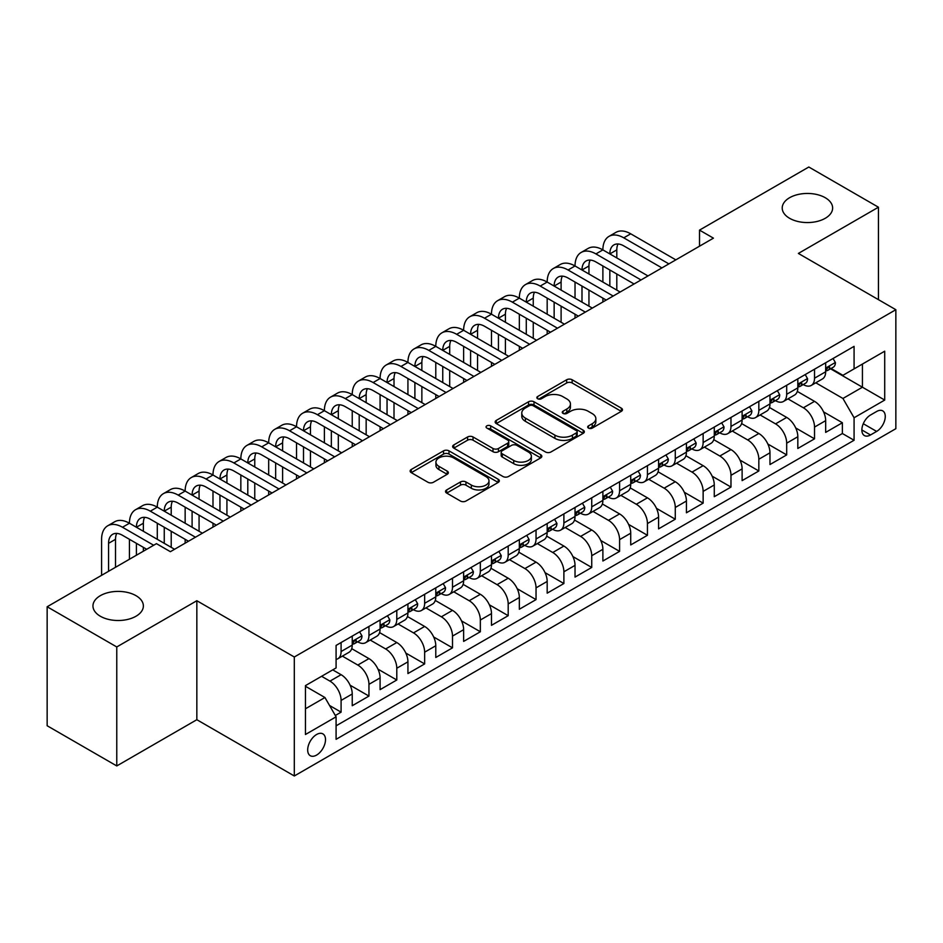 <?xml version="1.0" encoding="UTF-8"?>
<svg xmlns="http://www.w3.org/2000/svg" width="943" height="943" viewBox="0 0 943 943"><rect width="100%" height="100%" fill="white"/><g stroke="black" fill="none" stroke-linecap="round" stroke-linejoin="round"><path stroke-width="1.41" d="M588.479 428.098A2.711 1.568 0 0 0 592.298 428.098L621.343 411.325A3.866 2.228 0 0 0 622.474 409.745A3.866 2.228 0 0 0 621.343 408.166L572.142 379.758A3.866 2.228 0 0 0 566.672 379.758L537.628 396.531A2.711 1.568 0 0 0 536.838 397.64A2.711 1.568 0 0 0 537.628 398.736A2.711 1.568 0 0 0 541.459 398.736L545.219 396.567A12.365 7.143 0 0 1 562.712 396.567L566.814 398.936A12.365 7.143 0 0 1 570.432 403.981A12.365 7.143 0 0 1 566.814 409.038L563.054 411.207A2.711 1.568 0 0 0 562.264 412.315A2.711 1.568 0 0 0 563.054 413.411A2.711 1.568 0 0 0 566.884 413.411L570.633 411.242A12.365 7.143 0 0 1 588.137 411.242L592.228 413.612A12.365 7.143 0 0 1 595.858 418.668A12.365 7.143 0 0 1 592.228 423.713L588.479 425.882A2.711 1.568 0 0 0 587.678 426.99A2.711 1.568 0 0 0 588.479 428.098L588.479 425.882M135.992 595.67A25.202 14.558 0 0 0 108.516 592.51A25.202 14.558 0 0 0 92.956 605.96A25.202 14.558 0 0 0 100.347 616.25A25.202 14.558 0 0 0 127.812 619.398A25.202 14.558 0 0 0 143.371 605.96A25.202 14.558 0 0 0 135.992 595.67M825.255 197.724A25.202 14.558 0 0 0 797.778 194.564A25.202 14.558 0 0 0 782.218 208.014A25.202 14.558 0 0 0 789.609 218.304A25.202 14.558 0 0 0 817.074 221.452A25.202 14.558 0 0 0 832.634 208.014A25.202 14.558 0 0 0 825.255 197.724M316.589 755.084A12.601 7.273 120 0 0 324.828 743.98A12.601 7.273 120 0 0 322.895 733.878A12.601 7.273 120 0 0 316.589 734.503A12.601 7.273 120 0 0 308.361 745.607A12.601 7.273 120 0 0 310.282 755.708A12.601 7.273 120 0 0 316.589 755.084M446.676 489.924A3.866 2.228 0 0 0 445.544 491.503A3.866 2.228 0 0 0 446.676 493.071L460.479 501.051A3.866 2.228 0 0 0 465.948 501.051L498.199 482.427A3.866 2.228 0 0 0 499.33 480.847A3.866 2.228 0 0 0 498.199 479.268L448.998 450.86A3.866 2.228 0 0 0 443.528 450.86L411.266 469.484A3.866 2.228 0 0 0 410.134 471.064A3.866 2.228 0 0 0 411.266 472.643L427.945 482.262A3.866 2.228 0 0 0 433.415 482.262L447.218 474.294A3.866 2.228 0 0 0 448.349 472.714A3.866 2.228 0 0 0 447.218 471.135L438.943 466.361A10.338 5.976 0 0 1 435.925 462.141A10.338 5.976 0 0 1 442.302 456.624A10.338 5.976 0 0 1 453.571 457.921L485.963 476.628A10.338 5.976 0 0 1 488.993 480.847A10.338 5.976 0 0 1 482.616 486.364A10.338 5.976 0 0 1 471.347 485.067L465.948 481.956A3.866 2.228 0 0 0 460.479 481.956L446.676 489.924L446.676 493.071M196.839 600.726L116.767 646.957L47.15 606.762L47.15 725.745L116.767 765.94L196.839 719.709L294.31 775.983L294.31 657L196.839 600.726L196.839 719.709M878.44 299.662L878.44 207.212L798.379 253.431L895.85 309.705L294.31 657M878.44 207.212L808.823 167.017L699.517 230.116L699.517 246.194M47.15 606.762L156.455 543.651L170.377 551.69L713.438 238.155L699.517 230.116M545.49 451.968A3.866 2.228 0 0 0 550.96 451.968L583.21 433.344A3.866 2.228 0 0 0 584.342 431.764A3.866 2.228 0 0 0 583.21 430.185L534.009 401.777A3.866 2.228 0 0 0 528.54 401.777L496.289 420.401A3.866 2.228 0 0 0 495.158 421.981A3.866 2.228 0 0 0 496.289 423.56L545.49 451.968M487.932 428.676A2.711 1.568 0 0 1 490.678 429.065L490.678 425.847L540.704 454.726A3.866 2.228 0 0 1 541.836 456.306A3.866 2.228 0 0 1 540.704 457.885L508.454 476.51A3.866 2.228 0 0 1 502.984 476.51L453.783 448.102L453.783 444.943A3.866 2.228 0 0 0 452.64 446.522A3.866 2.228 0 0 0 453.783 448.102M453.783 444.943L467.587 436.974A3.866 2.228 0 0 1 473.044 436.974L493 448.491A3.866 2.228 0 0 0 498.47 448.491L507.629 443.21A3.866 2.228 0 0 0 508.76 441.63A3.866 2.228 0 0 0 507.629 440.051L486.859 428.051A2.711 1.568 0 0 1 486.058 426.955A2.711 1.568 0 0 1 487.731 425.505A2.711 1.568 0 0 1 490.678 425.847M335.319 715.489L341.095 712.154L329.543 705.482M321.598 676.296L329.956 681.129A15.748 9.1 60 0 1 341.095 700.413L352.234 693.989L352.234 705.729L368.949 696.075L350.112 685.207M342.368 656.128L357.81 665.051A15.748 9.1 60 0 1 368.949 684.335L380.088 677.911L380.088 689.651L396.791 679.997L377.966 669.129M370.222 640.049L385.652 648.961A15.748 9.1 60 0 1 396.791 668.257L407.93 661.833L407.93 673.561L424.645 663.919L405.808 653.051M398.064 623.971L413.505 632.883A15.748 9.1 60 0 1 424.645 652.179L435.784 645.755L435.784 657.483L452.499 647.841L433.662 636.973M425.918 607.893L441.348 616.805A15.748 9.1 60 0 1 452.499 636.101L463.638 629.676L463.638 641.405L480.341 631.763L461.504 620.895M453.76 591.815L469.201 600.726A15.748 9.1 60 0 1 480.341 620.023L491.48 613.598L491.48 625.327L508.194 615.685L489.358 604.805M481.614 575.737L497.055 584.648A15.748 9.1 60 0 1 508.194 603.944L519.334 597.52L519.334 609.249L536.037 599.607L517.2 588.727M509.468 559.659L524.897 568.57A15.748 9.1 60 0 1 536.037 587.866L547.176 581.442L547.176 593.171L563.89 583.528L545.054 572.649M537.31 543.581L552.751 552.492A15.748 9.1 60 0 1 563.89 571.788L575.03 565.364L575.03 577.092L591.732 567.45L572.908 556.57M565.163 527.502L580.593 536.414A15.748 9.1 60 0 1 591.732 555.71L602.883 549.286L602.883 561.014L619.586 551.372L600.75 540.492M593.006 511.424L608.447 520.336A15.748 9.1 60 0 1 619.586 539.632L630.726 533.196L630.726 544.936L647.44 535.294L628.604 524.414M620.859 495.346L636.301 504.257A15.748 9.1 60 0 1 647.44 523.554L658.579 517.118L658.579 528.858L675.282 519.216L656.446 508.336M648.713 479.268L664.143 488.179A15.748 9.1 60 0 1 675.282 507.475L686.421 501.039L686.421 512.78L703.136 503.138L684.3 492.258M676.555 463.19L691.997 472.101A15.748 9.1 60 0 1 703.136 491.397L714.275 484.961L714.275 496.702L730.978 487.059L712.154 476.18M704.409 447.112L719.839 456.023A15.748 9.1 60 0 1 730.978 475.319L742.117 468.883L742.117 480.624L758.832 470.981L739.996 460.101M732.251 431.034L747.693 439.945A15.748 9.1 60 0 1 758.832 459.241L769.971 452.805L769.971 464.545L786.686 454.903L767.85 444.023M760.105 414.955L775.547 423.867A15.748 9.1 60 0 1 786.686 443.163L797.825 436.727L797.825 448.467L814.528 438.825L814.528 427.085A15.748 9.1 -120 0 0 803.389 407.789L787.959 398.877M795.692 427.945L814.528 438.825M352.234 693.989A15.748 9.1 -120 0 0 341.095 674.693L332.738 669.872M380.088 677.911A15.748 9.1 -120 0 0 368.949 658.615L351.727 648.666M407.93 661.833A15.748 9.1 -120 0 0 396.791 642.537L379.569 632.588M435.784 645.755A15.748 9.1 -120 0 0 424.645 626.458L407.423 616.51M463.638 629.676A15.748 9.1 -120 0 0 452.499 610.38L435.265 600.432M491.48 613.598A15.748 9.1 -120 0 0 480.341 594.302L463.119 584.354M519.334 597.52A15.748 9.1 -120 0 0 508.194 578.224L490.973 568.275M547.176 581.442A15.748 9.1 -120 0 0 536.037 562.146L518.815 552.197M575.03 565.364A15.748 9.1 -120 0 0 563.89 546.068L546.669 536.119M602.883 549.286A15.748 9.1 -120 0 0 591.732 529.99L574.511 520.041M630.726 533.196A15.748 9.1 -120 0 0 619.586 513.911L602.365 503.963M658.579 517.118A15.748 9.1 -120 0 0 647.44 497.833L630.219 487.885M686.421 501.039A15.748 9.1 -120 0 0 675.282 481.755L658.061 471.806M714.275 484.961A15.748 9.1 -120 0 0 703.136 465.677L685.915 455.728M742.117 468.883A15.748 9.1 -120 0 0 730.978 449.599L713.757 439.65M769.971 452.805A15.748 9.1 -120 0 0 758.832 433.509L741.611 423.572M797.825 436.727A15.748 9.1 -120 0 0 786.686 417.431L769.464 407.494M876.636 411.49L870.507 415.026A12.212 7.049 120 0 0 862.527 425.788A12.212 7.049 120 0 0 864.401 435.572A12.212 7.049 120 0 0 870.507 434.959L876.636 431.423A12.212 7.049 120 0 0 884.605 420.661A12.212 7.049 120 0 0 882.742 410.877A12.212 7.049 120 0 0 876.636 411.49M294.31 775.983L895.85 428.688L895.85 309.705M305.449 708.782L324.946 697.525L336.085 716.821L336.085 739.324L854.075 440.263L854.075 417.761L842.936 398.465L815.801 382.799M336.085 716.821L305.449 734.503L305.449 685.62L336.085 667.939L336.085 645.425L854.075 346.364L854.075 368.878L884.711 351.197L884.711 400.068L854.075 417.761M357.656 641.806L357.81 641.888A15.748 9.1 60 0 0 365.684 642.666L376.823 636.242A15.748 9.1 -120 0 0 380.088 629.028L380.088 620.023M385.51 625.728L385.652 625.81A15.748 9.1 60 0 0 393.537 626.588L404.677 620.164A15.748 9.1 -120 0 0 407.93 612.95L407.93 603.944M413.364 609.649L413.505 609.732A15.748 9.1 60 0 0 421.38 610.51L432.519 604.086A15.748 9.1 -120 0 0 435.784 596.872L435.784 587.866M441.206 593.571L441.348 593.654A15.748 9.1 60 0 0 449.233 594.432L460.373 588.008A15.748 9.1 -120 0 0 463.638 580.794L463.638 571.788M469.06 577.493L469.201 577.576A15.748 9.1 60 0 0 477.075 578.354L488.215 571.929A15.748 9.1 -120 0 0 491.48 564.716L491.48 555.71M496.902 561.415L497.055 561.498A15.748 9.1 60 0 0 504.929 562.276L516.069 555.851A15.748 9.1 -120 0 0 519.334 548.637L519.334 539.632M524.756 545.337L524.897 545.419A15.748 9.1 60 0 0 532.783 546.197L543.922 539.773A15.748 9.1 -120 0 0 547.176 532.559L547.176 523.554M552.598 529.259L552.751 529.341A15.748 9.1 60 0 0 560.625 530.119L571.764 523.695A15.748 9.1 -120 0 0 575.03 516.481L575.03 507.475M580.452 513.181L580.593 513.263A15.748 9.1 60 0 0 588.479 514.041L599.618 507.617A15.748 9.1 -120 0 0 602.883 500.403L602.883 491.397M608.306 497.102L608.447 497.185A15.748 9.1 60 0 0 616.321 497.963L627.46 491.539A15.748 9.1 -120 0 0 630.726 484.325L630.726 475.319M636.148 481.024L636.301 481.107A15.748 9.1 60 0 0 644.175 481.885L655.314 475.461A15.748 9.1 -120 0 0 658.579 468.247L658.579 459.241M664.002 464.946L664.143 465.029A15.748 9.1 60 0 0 672.017 465.807L683.168 459.382A15.748 9.1 -120 0 0 686.421 452.168L686.421 443.163M691.844 448.868L691.997 448.951A15.748 9.1 60 0 0 699.871 449.728L711.01 443.304A15.748 9.1 -120 0 0 714.275 436.09L714.275 427.085M719.698 432.79L719.839 432.872A15.748 9.1 60 0 0 727.725 433.65L738.864 427.214A15.748 9.1 -120 0 0 742.117 420.012L742.117 411.007M747.551 416.712L747.693 416.794A15.748 9.1 60 0 0 755.567 417.572L766.706 411.136A15.748 9.1 -120 0 0 769.971 403.934L769.971 394.928M775.394 400.634L775.547 400.716A15.748 9.1 60 0 0 783.421 401.494L794.56 395.058A15.748 9.1 -120 0 0 797.825 387.856L797.825 378.85M336.085 725.827L842.382 433.521L842.382 422.747L825.667 432.389L825.667 420.649A15.748 9.1 -120 0 0 814.528 401.353L797.306 391.416M803.247 384.555L803.389 384.638A15.748 9.1 -120 0 0 811.263 385.416A15.748 9.1 -120 0 0 814.528 378.202L814.528 369.196M811.263 385.416L822.402 378.98A15.748 9.1 -120 0 0 825.667 371.778L825.667 362.772M341.095 642.537L341.095 651.542A15.748 9.1 60 0 1 337.83 658.756A15.748 9.1 60 0 1 336.085 659.393M337.83 658.756L348.969 652.32A15.748 9.1 -120 0 0 352.234 645.106L352.234 636.101M368.949 626.458L368.949 635.464A15.748 9.1 60 0 1 365.684 642.666M396.791 610.38L396.791 619.386A15.748 9.1 60 0 1 393.537 626.588M424.645 594.302L424.645 603.308A15.748 9.1 60 0 1 421.38 610.51M452.499 578.224L452.499 587.23A15.748 9.1 60 0 1 449.233 594.432M480.341 562.146L480.341 571.152A15.748 9.1 60 0 1 477.075 578.354M508.194 546.068L508.194 555.073A15.748 9.1 60 0 1 504.929 562.276M536.037 529.99L536.037 538.983A15.748 9.1 60 0 1 532.783 546.197M563.89 513.911L563.89 522.905A15.748 9.1 60 0 1 560.625 530.119M591.732 497.833L591.732 506.827A15.748 9.1 60 0 1 588.479 514.041M619.586 481.755L619.586 490.749A15.748 9.1 60 0 1 616.321 497.963M647.44 465.665L647.44 474.671A15.748 9.1 60 0 1 644.175 481.885M675.282 449.587L675.282 458.593A15.748 9.1 60 0 1 672.017 465.807M703.136 433.509L703.136 442.515A15.748 9.1 60 0 1 699.871 449.728M730.978 417.431L730.978 426.436A15.748 9.1 60 0 1 727.725 433.65M758.832 401.353L758.832 410.358A15.748 9.1 60 0 1 755.567 417.572M786.686 385.274L786.686 394.28A15.748 9.1 60 0 1 783.421 401.494M786.686 443.163L786.686 454.903M758.832 459.241L758.832 470.981M730.978 475.319L730.978 487.059M703.136 491.397L703.136 503.138M675.282 507.475L675.282 519.216M647.44 523.554L647.44 535.294M619.586 539.632L619.586 551.372M591.732 555.71L591.732 567.45M563.89 571.788L563.89 583.528M536.037 587.866L536.037 599.607M508.194 603.944L508.194 615.685M480.341 620.023L480.341 631.763M452.499 636.101L452.499 647.841M424.645 652.179L424.645 663.919M396.791 668.257L396.791 679.997M368.949 684.335L368.949 696.075M341.095 700.413L341.095 712.154M324.946 697.525L305.449 686.268M842.936 398.465L862.432 387.208L862.432 364.057L884.711 351.197M830.535 368.796L884.711 400.068M831.089 368.477L842.936 375.314L854.075 368.878M116.767 646.957L116.767 765.94M823.545 411.867L842.382 422.747M842.382 433.521L854.075 440.263M589.552 428.476L592.228 426.931A12.365 7.143 0 0 0 595.858 421.875L595.858 418.668M570.432 403.981L570.432 407.199A12.365 7.143 0 0 1 566.814 412.256L564.138 413.8M621.296 411.36L572.142 382.976A3.866 2.228 0 0 0 566.672 382.976L538.712 399.125M583.21 430.185L583.21 433.344L534.009 404.995A3.866 2.228 0 0 0 528.54 404.995L496.336 423.584L496.289 420.401M576.373 432.872A2.711 1.568 0 0 0 577.175 431.764A2.711 1.568 0 0 0 576.373 430.656L533.184 405.726A2.711 1.568 0 0 0 529.365 405.726L525.392 408.013A12.365 7.143 0 0 0 521.774 413.058A12.365 7.143 0 0 0 525.392 418.114L554.92 435.159A12.365 7.143 0 0 0 572.413 435.159L576.373 432.872L576.373 436.079A2.711 1.568 0 0 0 577.175 434.982L577.175 431.764M521.774 413.058L521.774 416.276A12.365 7.143 0 0 0 525.392 421.332L525.392 418.114M576.373 436.079L572.413 438.377A12.365 7.143 0 0 1 554.92 438.377L525.392 421.332M453.831 448.125L467.587 440.192L467.587 436.974M508.76 441.63L508.76 444.848A3.866 2.228 0 0 1 507.629 446.416L498.47 451.709A3.866 2.228 0 0 1 493 451.709L473.044 440.192A3.866 2.228 0 0 0 467.587 440.192M490.678 429.065L540.657 457.909M513.711 460.443A10.338 5.976 0 0 0 524.98 461.74A10.338 5.976 0 0 0 531.369 456.223A10.338 5.976 0 0 0 528.339 452.003L516.929 445.414A3.866 2.228 0 0 0 511.46 445.414L502.301 450.707A3.866 2.228 0 0 0 501.169 452.275A3.866 2.228 0 0 0 502.301 453.854L513.711 460.443L513.711 463.661A10.338 5.976 0 0 0 524.98 464.958A10.338 5.976 0 0 0 531.369 459.441L531.369 456.223M501.169 452.275L501.169 455.493A3.866 2.228 0 0 0 502.301 457.072L502.301 453.854M513.711 463.661L502.301 457.072M488.993 480.847L488.993 484.065A10.338 5.976 0 0 1 482.616 489.582A10.338 5.976 0 0 1 471.347 488.285L465.948 485.162A3.866 2.228 0 0 0 460.479 485.162L446.723 493.106M435.925 462.141L435.925 465.359A10.338 5.976 0 0 0 438.943 469.579L438.943 466.361M447.171 474.329L438.943 469.579M498.152 482.451L448.998 454.078A3.866 2.228 0 0 0 443.528 454.078L411.325 472.667M833.046 358.505L835.415 362.607A10.432 6.023 60 0 1 833.258 367.228L827.966 370.281A10.432 6.023 -120 0 0 829.781 367.876L829.557 366.945M101.596 575.324L101.596 539.313A29.539 17.057 60 0 1 107.714 525.793L114.681 521.774A29.539 17.057 60 0 1 129.439 523.235A29.539 17.057 60 0 1 135.556 509.715L142.523 505.696A29.539 17.057 60 0 1 157.292 507.157A29.539 17.057 60 0 1 163.41 493.637L170.377 489.617A29.539 17.057 60 0 1 185.146 491.079A29.539 17.057 60 0 1 191.264 477.559L198.219 473.539A29.539 17.057 60 0 1 212.988 475.001A29.539 17.057 60 0 1 219.106 461.469L226.072 457.449A29.539 17.057 60 0 1 240.842 458.923A29.539 17.057 60 0 1 246.96 445.391L253.915 441.371A29.539 17.057 60 0 1 268.684 442.845A29.539 17.057 60 0 1 274.802 429.313L281.768 425.293A29.539 17.057 60 0 1 296.538 426.766A29.539 17.057 60 0 1 302.656 413.234L309.622 409.215A29.539 17.057 60 0 1 324.392 410.688A29.539 17.057 60 0 1 330.51 397.156L337.464 393.137A29.539 17.057 60 0 1 352.234 394.598A29.539 17.057 60 0 1 358.352 381.078L365.318 377.059A29.539 17.057 60 0 1 380.088 378.52A29.539 17.057 60 0 1 386.206 365L393.16 360.98A29.539 17.057 60 0 1 407.93 362.442A29.539 17.057 60 0 1 414.048 348.922L421.014 344.902A29.539 17.057 60 0 1 435.784 346.364A29.539 17.057 60 0 1 441.902 332.844L448.868 328.824A29.539 17.057 60 0 1 463.638 330.286A29.539 17.057 60 0 1 469.755 316.765L476.71 312.746A29.539 17.057 60 0 1 491.48 314.208A29.539 17.057 60 0 1 497.598 300.687L504.564 296.668A29.539 17.057 60 0 1 519.334 298.129A29.539 17.057 60 0 1 525.451 284.609L532.406 280.59A29.539 17.057 60 0 1 547.176 282.051A29.539 17.057 60 0 1 553.293 268.531L560.26 264.512A29.539 17.057 60 0 1 575.03 265.973A29.539 17.057 60 0 1 581.147 252.453L588.114 248.433A29.539 17.057 60 0 1 602.883 249.895A29.539 17.057 60 0 1 609.001 236.375L615.956 232.355A29.539 17.057 60 0 1 630.726 233.817L675.836 259.867M609.001 236.375A29.539 17.057 60 0 1 623.759 237.836L668.882 263.887M826.021 370.764L826.056 370.764A10.432 6.023 -120 0 0 827.966 370.281M828.437 367.098L829.781 367.876C829.121 366.308 828.013 366.945 826.445 369.809A10.432 6.023 60 0 1 825.667 371.294M661.915 267.906L623.759 245.875A19.697 11.375 -120 0 0 613.917 244.897A19.697 11.375 -120 0 0 609.838 253.915L616.805 249.895L616.805 257.934M618.03 243.989A19.697 11.375 -120 0 0 616.805 249.895M609.838 269.993L609.838 286.071M616.805 274.012L616.805 290.09M602.883 301.996L602.883 298.129M602.883 282.051L602.883 265.973M805.204 374.583L807.562 378.685A10.432 6.023 60 0 1 805.405 383.306L800.112 386.359A10.432 6.023 -120 0 0 801.927 383.954L801.715 383.023M581.147 252.453A29.539 17.057 60 0 1 595.917 253.915L602.883 249.895L647.994 275.945M595.917 253.915L641.028 279.965M798.167 386.842L798.214 386.842A10.432 6.023 -120 0 0 800.112 386.359M800.583 383.176L801.927 383.954C801.279 382.386 800.159 383.023 798.591 385.887A10.432 6.023 60 0 1 797.825 387.373M634.073 283.984L595.917 261.954A19.697 11.375 -120 0 0 586.074 260.987A19.697 11.375 -120 0 0 581.996 269.993L588.951 265.973L588.951 274.012M590.188 260.068A19.697 11.375 -120 0 0 588.951 265.973M581.996 286.071L581.996 302.149M588.951 290.09L588.951 306.169M575.03 318.074L575.03 314.208M575.03 298.129L575.03 282.051M777.35 390.661L779.72 394.763A10.432 6.023 60 0 1 777.562 399.384L772.27 402.437A10.432 6.023 -120 0 0 774.085 400.032L773.861 399.113M553.293 268.531A29.539 17.057 60 0 1 568.063 269.993L575.03 265.973L620.14 292.024M568.063 269.993L613.186 296.043M770.325 402.92L770.36 402.92A10.432 6.023 -120 0 0 772.27 402.437M772.741 399.254L774.085 400.032C773.425 398.465 772.317 399.101 770.737 401.966A10.432 6.023 60 0 1 769.971 403.451M606.219 300.063L568.063 278.032A19.697 11.375 -120 0 0 558.221 277.065A19.697 11.375 -120 0 0 554.142 286.071L561.109 282.051L561.109 290.09M562.334 276.146A19.697 11.375 -120 0 0 561.109 282.051M554.142 302.149L554.142 318.227M561.109 306.169L561.109 322.247M547.176 334.152L547.176 330.286M547.176 314.208L547.176 298.129M749.508 406.739L751.866 410.842A10.432 6.023 60 0 1 749.709 415.462L744.416 418.515A10.432 6.023 -120 0 0 746.231 416.111L746.019 415.191M525.451 284.609A29.539 17.057 60 0 1 540.221 286.071L547.176 282.051L592.298 308.102M540.221 286.071L585.332 312.121M742.471 419.01L742.518 419.01A10.432 6.023 -120 0 0 744.416 418.515M744.887 415.333L746.231 416.111C745.583 414.543 744.463 415.179 742.895 418.044A10.432 6.023 60 0 1 742.117 419.529M578.365 316.141L540.221 294.11A19.697 11.375 -120 0 0 530.367 293.143A19.697 11.375 -120 0 0 526.288 302.149L533.255 298.129L533.255 306.169M534.492 292.224A19.697 11.375 -120 0 0 533.255 298.129M526.288 318.227L526.288 334.305M533.255 322.247L533.255 338.325M519.334 350.23L519.334 346.364M519.334 330.286L519.334 314.208M721.654 422.818L724.024 426.92A10.432 6.023 60 0 1 721.855 431.54L716.574 434.593A10.432 6.023 -120 0 0 718.389 432.189L718.165 431.269M497.598 300.687A29.539 17.057 60 0 1 512.367 302.149L519.334 298.129L564.444 324.18M512.367 302.149L557.478 328.199M714.617 435.088L714.664 435.088A10.432 6.023 -120 0 0 716.574 434.593M717.034 431.411L718.389 432.189C717.729 430.621 716.621 431.257 715.042 434.122A10.432 6.023 60 0 1 714.275 435.607M550.523 332.219L512.367 310.188A19.697 11.375 -120 0 0 502.525 309.221A19.697 11.375 -120 0 0 498.446 318.227L505.401 314.208L505.401 322.247M506.639 308.314A19.697 11.375 -120 0 0 505.401 314.208M498.446 334.305L498.446 350.383M505.401 338.325L505.401 354.403M491.48 366.308L491.48 362.442M491.48 346.364L491.48 330.286M693.8 438.896L696.17 442.998A10.432 6.023 60 0 1 694.013 447.619L688.72 450.671A10.432 6.023 -120 0 0 690.535 448.267L690.311 447.347M469.755 316.765A29.539 17.057 60 0 1 484.525 318.227L491.48 314.208L536.602 340.258M484.525 318.227L529.636 344.278M686.775 451.167L686.81 451.167A10.432 6.023 -120 0 0 688.72 450.671M689.192 447.489L690.535 448.267C689.875 446.699 688.767 447.336 687.199 450.2A10.432 6.023 60 0 1 686.421 451.685M522.67 348.297L484.525 326.266A19.697 11.375 -120 0 0 474.671 325.3A19.697 11.375 -120 0 0 470.592 334.305L477.559 330.286L477.559 338.325M478.785 324.392A19.697 11.375 -120 0 0 477.559 330.286M470.592 350.383L470.592 366.462M477.559 354.403L477.559 370.481M463.638 382.386L463.638 378.52M463.638 362.442L463.638 346.364M665.958 454.974L668.328 459.076A10.432 6.023 60 0 1 666.159 463.697L660.866 466.75A10.432 6.023 -120 0 0 662.693 464.345L662.469 463.426M441.902 332.844A29.539 17.057 60 0 1 456.671 334.305L463.638 330.286L508.749 356.336M456.671 334.305L501.782 360.356M658.921 467.245L658.968 467.245A10.432 6.023 -120 0 0 660.866 466.75M661.338 463.567L662.693 464.345C662.033 462.777 660.913 463.414 659.346 466.278A10.432 6.023 60 0 1 658.579 467.763M494.827 364.375L456.671 342.344A19.697 11.375 -120 0 0 446.829 341.378A19.697 11.375 -120 0 0 442.75 350.383L449.705 346.364L449.705 354.403M450.943 340.47A19.697 11.375 -120 0 0 449.705 346.364M442.75 366.462L442.75 382.54M449.705 370.481L449.705 386.559M435.784 398.465L435.784 394.598M435.784 378.52L435.784 362.442M638.105 471.052L640.474 475.154A10.432 6.023 60 0 1 638.317 479.775L633.024 482.828A10.432 6.023 -120 0 0 634.839 480.423L634.615 479.504M414.048 348.922A29.539 17.057 60 0 1 428.817 350.383L435.784 346.364L480.895 372.414M428.817 350.383L473.94 376.434M631.079 483.323L631.115 483.323A10.432 6.023 -120 0 0 633.024 482.828M633.496 479.645L634.839 480.423C634.179 478.855 633.071 479.492 631.492 482.356A10.432 6.023 60 0 1 630.726 483.842M466.974 380.453L428.817 358.423A19.697 11.375 -120 0 0 418.975 357.456A19.697 11.375 -120 0 0 414.896 366.462L421.863 362.442L421.863 370.481M423.089 356.548A19.697 11.375 -120 0 0 421.863 362.442M414.896 382.54L414.896 398.618M421.863 386.559L421.863 402.637M407.93 414.543L407.93 410.688M407.93 394.598L407.93 378.52M610.262 487.13L612.62 491.232A10.432 6.023 60 0 1 610.463 495.853L605.17 498.906A10.432 6.023 -120 0 0 606.986 496.501L606.773 495.582M386.206 365A29.539 17.057 60 0 1 400.975 366.462L407.93 362.442L453.053 388.492M400.975 366.462L446.086 392.512M603.225 499.401L603.272 499.401A10.432 6.023 -120 0 0 605.17 498.906M605.642 495.723L606.986 496.501C606.337 494.934 605.217 495.57 603.65 498.434A10.432 6.023 60 0 1 602.883 499.92M439.12 396.531L400.975 374.501A19.697 11.375 -120 0 0 391.121 373.534A19.697 11.375 -120 0 0 387.043 382.54L394.009 378.52L394.009 386.559M395.247 372.626A19.697 11.375 -120 0 0 394.009 378.52M387.043 398.618L387.043 414.708M394.009 402.649L394.009 418.727M380.088 430.621L380.088 426.766M380.088 410.688L380.088 394.598M582.409 503.208L584.778 507.31A10.432 6.023 60 0 1 582.609 511.931L577.328 514.984A10.432 6.023 -120 0 0 579.143 512.579L578.919 511.66M358.352 381.078A29.539 17.057 60 0 1 373.122 382.54L380.088 378.52L425.199 404.571M373.122 382.54L418.244 408.59M575.371 515.479L575.419 515.479A10.432 6.023 -120 0 0 577.328 514.984M577.788 511.801L579.143 512.579C578.483 511.012 577.375 511.648 575.796 514.513A10.432 6.023 60 0 1 575.03 515.998M411.278 412.61L373.122 390.579A19.697 11.375 -120 0 0 363.279 389.612A19.697 11.375 -120 0 0 359.2 398.618M367.393 388.705A19.697 11.375 -120 0 0 366.155 394.61L366.155 402.637M359.2 414.708L359.2 430.786M366.155 418.727L366.155 434.806M352.234 446.699L352.234 442.845M352.234 426.766L352.234 410.688M554.555 519.298L556.924 523.389A10.432 6.023 60 0 1 554.767 528.009L549.474 531.062A10.432 6.023 -120 0 0 551.29 528.658L551.077 527.738M330.51 397.156A29.539 17.057 60 0 1 345.279 398.618L352.234 394.598L397.357 420.649M345.279 398.618L390.39 424.668M547.529 531.557L547.565 531.557A10.432 6.023 -120 0 0 549.474 531.062M549.946 527.88L551.29 528.658C550.629 527.09 549.521 527.726 547.954 530.591A10.432 6.023 60 0 1 547.176 532.076M383.424 428.688L345.279 406.669A19.697 11.375 -120 0 0 335.425 405.69A19.697 11.375 -120 0 0 331.347 414.708L338.313 410.688L338.313 418.727M339.551 404.783A19.697 11.375 -120 0 0 338.313 410.688M331.347 430.786L331.347 446.864M338.313 434.806L338.313 450.884M324.392 462.777L324.392 458.923M324.392 442.845L324.392 426.766M526.713 535.376L529.082 539.467A10.432 6.023 60 0 1 526.913 544.087L521.62 547.14A10.432 6.023 -120 0 0 523.448 544.736L523.224 543.816M302.656 413.234A29.539 17.057 60 0 1 317.426 414.708L324.392 410.688L369.503 436.727M317.426 414.708L362.536 440.746M519.676 547.635L519.723 547.635A10.432 6.023 -120 0 0 521.62 547.14M522.092 543.958L523.448 544.736C522.787 543.168 521.668 543.816 520.1 546.669A10.432 6.023 60 0 1 519.334 548.154M355.582 444.766L317.426 422.747A19.697 11.375 -120 0 0 307.583 421.769A19.697 11.375 -120 0 0 303.505 430.786L310.459 426.766L310.459 434.806M311.697 420.861A19.697 11.375 -120 0 0 310.459 426.766M303.505 446.864L303.505 462.942M310.459 450.884L310.459 466.962M296.538 478.855L296.538 475.001M296.538 458.923L296.538 442.845M498.859 551.455L501.228 555.545A10.432 6.023 60 0 1 499.071 560.166L493.778 563.219A10.432 6.023 -120 0 0 495.594 560.814L495.37 559.894M274.802 429.313A29.539 17.057 60 0 1 289.572 430.786L296.538 426.766L341.649 452.805M289.572 430.786L334.694 456.825M491.833 563.714L491.869 563.714A10.432 6.023 -120 0 0 493.778 563.219M494.25 560.036L495.594 560.814C494.934 559.246 493.826 559.894 492.246 562.747A10.432 6.023 60 0 1 491.48 564.232M327.728 460.844L289.572 438.825A19.697 11.375 -120 0 0 279.729 437.847A19.697 11.375 -120 0 0 275.651 446.864L282.617 442.845L282.617 450.884M283.843 436.939A19.697 11.375 -120 0 0 282.617 442.845M275.651 462.942L275.651 479.02M282.617 466.962L282.617 483.04M268.684 494.934L268.684 491.079M268.684 475.001L268.684 458.923M471.017 567.533L473.374 571.623A10.432 6.023 60 0 1 471.217 576.244L465.925 579.297A10.432 6.023 -120 0 0 467.74 576.892L467.528 575.973M246.96 445.391A29.539 17.057 60 0 1 261.73 446.864L268.684 442.845L313.807 468.883M261.73 446.864L306.84 472.903M463.98 579.792L464.027 579.792A10.432 6.023 -120 0 0 465.925 579.297M466.396 576.114L467.74 576.892C467.091 575.324 465.972 575.973 464.404 578.825A10.432 6.023 60 0 1 463.638 580.31M299.874 476.922L261.73 454.903A19.697 11.375 -120 0 0 251.875 453.925A19.697 11.375 -120 0 0 247.797 462.942M256.001 453.017A19.697 11.375 -120 0 0 254.763 458.923L254.763 466.962M247.797 479.02L247.797 495.099M254.763 483.04L254.763 499.118M240.842 511.012L240.842 507.157M240.842 491.079L240.842 475.001M443.163 583.611L445.532 587.701A10.432 6.023 60 0 1 443.375 592.322L438.082 595.375A10.432 6.023 -120 0 0 439.898 592.97L439.674 592.051M219.106 461.469A29.539 17.057 60 0 1 233.876 462.942L240.842 458.923L285.953 484.961M233.876 462.942L278.998 488.981M436.137 595.87L436.173 595.87A10.432 6.023 -120 0 0 438.082 595.375M438.542 592.192L439.898 592.97C439.238 591.402 438.13 592.051 436.55 594.903A10.432 6.023 60 0 1 435.784 596.389M272.032 493L233.876 470.981A19.697 11.375 -120 0 0 224.033 470.003A19.697 11.375 -120 0 0 219.955 479.02L226.921 475.001L226.921 483.04M228.147 469.095A19.697 11.375 -120 0 0 226.921 475.001M219.955 495.099L219.955 511.177M226.921 499.118L226.921 515.196M212.988 527.09L212.988 523.235M212.988 507.157L212.988 491.079M415.309 599.689L417.678 603.779A10.432 6.023 60 0 1 415.521 608.4L410.229 611.453A10.432 6.023 -120 0 0 412.044 609.048L411.832 608.129M191.264 477.559A29.539 17.057 60 0 1 206.034 479.02L212.988 475.001L258.111 501.039M206.034 479.02L251.144 505.059M408.284 611.948L408.331 611.948A10.432 6.023 -120 0 0 410.229 611.453M410.7 608.27L412.044 609.048C411.384 607.481 410.276 608.129 408.708 610.981A10.432 6.023 60 0 1 407.93 612.467M244.178 509.079L206.034 487.059A19.697 11.375 -120 0 0 196.179 486.081A19.697 11.375 -120 0 0 192.101 495.099L199.067 491.079L199.067 499.118M200.305 485.173A19.697 11.375 -120 0 0 199.067 491.079M192.101 511.177L192.101 527.255M199.067 515.196L199.067 531.274M185.146 543.168L185.146 539.313M185.146 523.235L185.146 507.157M387.467 615.767L389.836 619.857A10.432 6.023 60 0 1 387.667 624.478L382.375 627.531A10.432 6.023 -120 0 0 384.202 625.126L383.978 624.207M163.41 493.637A29.539 17.057 60 0 1 178.18 495.099L185.146 491.079L230.257 517.118M178.18 495.099L223.291 521.137M380.43 628.026L380.477 628.026A10.432 6.023 -120 0 0 382.375 627.531M382.846 624.349L384.202 625.126C383.542 623.559 382.422 624.207 380.854 627.06A10.432 6.023 60 0 1 380.088 628.545M216.336 525.157L178.18 503.138A19.697 11.375 -120 0 0 168.337 502.159A19.697 11.375 -120 0 0 164.259 511.177L171.213 507.157L171.213 515.196M172.451 501.252A19.697 11.375 -120 0 0 171.213 507.157M164.259 527.255L164.259 543.333M171.213 531.274L171.213 547.353M157.292 539.313L157.292 523.235M359.613 631.845L361.982 635.947A10.432 6.023 60 0 1 359.825 640.556L354.533 643.609A10.432 6.023 -120 0 0 356.348 641.216L356.124 640.285M135.556 509.715A29.539 17.057 60 0 1 150.326 511.177L157.292 507.157L202.403 533.196M150.326 511.177L195.449 537.215M352.588 644.104L352.623 644.104A10.432 6.023 -120 0 0 354.533 643.609M355.004 640.427L356.348 641.216C355.688 639.637 354.58 640.285 353 643.138A10.432 6.023 60 0 1 352.234 644.623M188.482 541.235L150.326 519.216A19.697 11.375 -120 0 0 140.483 518.237A19.697 11.375 -120 0 0 136.405 527.255L143.371 523.235L143.371 531.274M144.597 517.33A19.697 11.375 -120 0 0 143.371 523.235M136.405 543.333L136.405 555.227M143.371 547.353L143.371 551.207M129.439 559.246L129.439 539.313M107.714 525.793A29.539 17.057 60 0 1 122.484 527.255L129.439 523.235L174.561 549.274M122.484 527.255L153.674 545.254M146.707 549.274L122.484 535.294A19.697 11.375 -120 0 0 112.641 534.316A19.697 11.375 -120 0 0 108.563 543.333L108.563 571.305M116.755 533.408A19.697 11.375 -120 0 0 115.517 539.313L115.517 567.285M329.956 681.129L341.095 674.693M357.81 665.051L368.949 658.615M385.652 648.961L396.791 642.537M413.505 632.883L424.645 626.458M441.348 616.805L452.499 610.38M469.201 600.726L480.341 594.302M497.055 584.648L508.194 578.224M524.897 568.57L536.037 562.146M552.751 552.492L563.89 546.068M580.593 536.414L591.732 529.99M608.447 520.336L619.586 513.911M636.301 504.257L647.44 497.833M664.143 488.179L675.282 481.755M691.997 472.101L703.136 465.677M719.839 456.023L730.978 449.599M747.693 439.945L758.832 433.509M775.547 423.867L786.686 417.431M803.389 407.789L814.528 401.353M814.528 378.202L825.667 371.778M341.095 651.542L352.234 645.106M368.949 635.464L380.088 629.028M396.791 619.386L407.93 612.95M424.645 603.308L435.784 596.872M452.499 587.23L463.638 580.794M480.341 571.152L491.48 564.716M508.194 555.073L519.334 548.637M536.037 538.983L547.176 532.559M563.89 522.905L575.03 516.481M591.732 506.827L602.883 500.403M619.586 490.749L630.726 484.325M647.44 474.671L658.579 468.247M675.282 458.593L686.421 452.168M703.136 442.515L714.275 436.09M730.978 426.436L742.117 420.012M758.832 410.358L769.971 403.934M786.686 394.28L797.825 387.856M814.528 427.085L825.667 420.649M863.281 423.713L876.636 431.423M861.878 429.973L870.507 434.959M592.228 426.931L592.228 423.713M563.054 413.411L563.054 411.207M566.814 412.256L566.814 409.038M537.628 398.736L537.628 396.531M566.672 382.976L566.672 379.758M572.142 382.976L572.142 379.758M621.343 411.325L621.343 408.166M528.54 404.995L528.54 401.777M534.009 404.995L534.009 401.777M554.92 438.377L554.92 435.159M572.413 438.377L572.413 435.159M473.044 440.192L473.044 436.974M493 451.709L493 448.491M498.47 451.709L498.47 448.491M507.629 446.416L507.629 443.21M540.704 457.885L540.704 454.726M460.479 485.162L460.479 481.956M465.948 485.162L465.948 481.956M471.347 488.285L471.347 485.067M447.218 474.294L447.218 471.135M411.266 472.643L411.266 469.484M443.528 454.078L443.528 450.86M448.998 454.078L448.998 450.86M498.199 482.427L498.199 479.268M835.345 362.489L825.667 368.076M630.726 233.817L623.759 237.836M807.503 378.567L797.825 384.155M779.649 394.646L769.971 400.233M751.795 410.724L742.117 416.311M723.953 426.802L714.275 432.389M696.099 442.88L686.421 448.467M668.257 458.958L658.579 464.545M640.403 475.036L630.726 480.624M612.561 491.114L602.883 496.702M584.707 507.193L575.03 512.78M366.155 394.61L359.2 398.63M556.853 523.271L547.176 528.858M529.011 539.349L519.334 544.936M501.157 555.427L491.48 561.014M473.315 571.505L463.638 577.092M254.763 458.923L247.809 462.942M445.461 587.583L435.784 593.171M417.608 603.661L407.93 609.249M389.765 619.74L380.088 625.327M361.912 635.818L352.234 641.405M115.517 539.313L108.563 543.333"/></g></svg>

